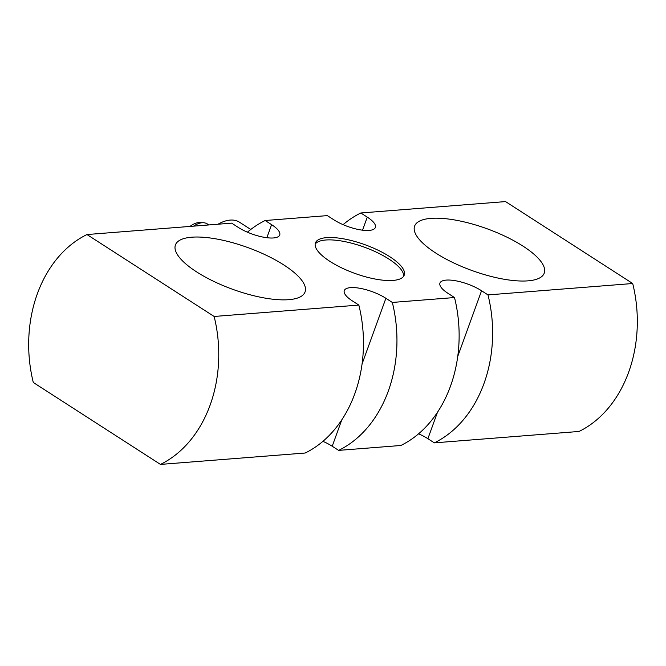 <?xml version="1.0" encoding="UTF-8"?>
<svg xmlns="http://www.w3.org/2000/svg" width="666" height="666" viewBox="0 0 666 666"><rect width="100%" height="100%" fill="white"/><g stroke="black" fill="none" stroke-linecap="round" stroke-linejoin="round"><path stroke-width="1" d="M189.968 226.432A22.045 12.063 -57.2 0 1 201.731 222.777M208.874 224.941L207.276 223.918A23.743 12.995 122.8 0 0 193.573 226.149M218.032 224.217A42.499 23.26 -57.2 0 1 239.46 222.186L250.774 229.47M247.419 232.184A122.785 94.847 85.5 0 1 265.16 220.513L327.347 215.618L333.783 219.763A26.449 8.516 19.9 0 0 359.365 229.695A26.449 8.516 19.9 0 0 375.383 227.464A26.449 8.516 19.9 0 0 367.266 217.124L360.83 212.978L505.536 201.59L632.7 283.516L487.995 294.905A122.785 94.847 85.5 0 1 483.966 383.574A122.785 94.847 85.5 0 1 434.324 442.857L427.888 438.703A26.449 8.516 19.9 0 0 418.581 433.816M343.09 224.65A122.785 94.847 85.5 0 1 360.83 212.978M434.324 442.857L579.029 431.46A122.785 94.847 -94.5 0 0 628.662 372.177A122.785 94.847 -94.5 0 0 632.7 283.516M487.995 294.905L481.56 290.759A26.449 8.516 19.9 0 0 455.977 280.827A26.449 8.516 19.9 0 0 439.96 283.058A26.449 8.516 19.9 0 0 448.076 293.398L454.512 297.544L392.324 302.439A122.785 94.847 85.5 0 1 388.295 391.1A122.785 94.847 85.5 0 1 338.653 450.382L332.217 446.237A26.449 8.516 19.9 0 0 322.91 441.35M338.653 450.382L400.84 445.487A122.785 94.847 -94.5 0 0 450.474 386.205A122.785 94.847 -94.5 0 0 454.512 297.544M392.324 302.439L385.889 298.293A26.449 8.516 19.9 0 0 360.306 288.361A26.449 8.516 19.9 0 0 344.289 290.592A26.449 8.516 19.9 0 0 352.406 300.932L358.841 305.078L214.136 316.467A122.785 94.847 -94.5 0 1 210.106 405.128A122.785 94.847 -94.5 0 1 160.464 464.41L305.17 453.022A122.785 94.847 -94.5 0 0 354.803 393.739A122.785 94.847 -94.5 0 0 358.841 305.078M160.464 464.41L33.3 382.484A122.785 94.847 -94.5 0 1 37.338 293.823A122.785 94.847 -94.5 0 1 86.971 234.54L214.136 316.467M86.971 234.54L231.676 223.143L238.112 227.297A26.449 8.516 19.9 0 0 263.694 237.229A26.449 8.516 19.9 0 0 279.712 234.998A26.449 8.516 19.9 0 0 271.595 224.658L265.16 220.513M523.076 246.179A68.948 22.203 -160.1 0 1 544.239 273.127A68.948 22.203 -160.1 0 1 502.464 278.954A68.948 22.203 -160.1 0 1 435.772 253.047A68.948 22.203 -160.1 0 1 414.61 226.099A68.948 22.203 -160.1 0 1 456.385 220.271A68.948 22.203 -160.1 0 1 523.076 246.179M283.899 265.01A68.948 22.203 -160.1 0 1 305.061 291.958A68.948 22.203 -160.1 0 1 263.286 297.777A68.948 22.203 -160.1 0 1 196.595 271.878A68.948 22.203 -160.1 0 1 175.433 244.93A68.948 22.203 -160.1 0 1 217.199 239.102A68.948 22.203 -160.1 0 1 283.899 265.01M329.936 261.38A47.228 15.21 -160.1 0 1 315.443 242.924A47.228 15.21 -160.1 0 1 344.056 238.936A47.228 15.21 -160.1 0 1 389.735 256.676A47.228 15.21 -160.1 0 1 404.229 275.133A47.228 15.21 -160.1 0 1 375.616 279.121A47.228 15.21 -160.1 0 1 329.936 261.38M315.16 244.164A47.228 15.21 -160.1 0 1 344.938 241.641A47.228 15.21 -160.1 0 1 388.869 259.049A47.228 15.21 -160.1 0 1 403.646 276.265M362.529 230.195L367.266 217.124M481.56 290.759L457.742 356.418M437.47 412.296L427.888 438.703M385.889 298.293L362.071 363.944M341.8 419.83L332.217 446.237M266.858 237.72L271.595 224.658"/></g></svg>
